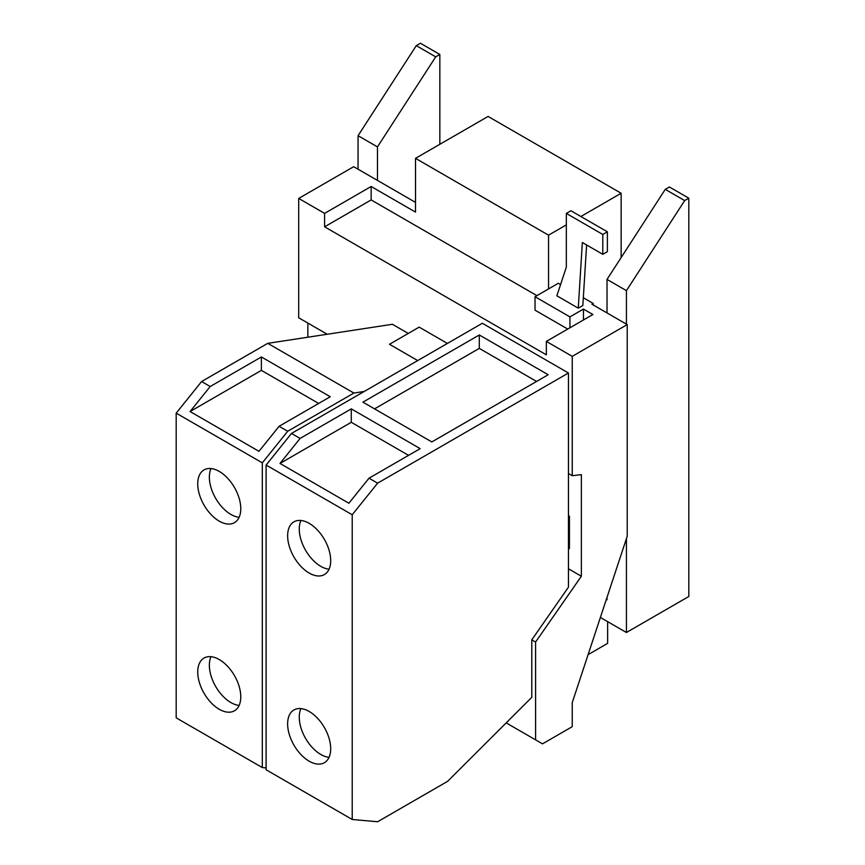 <?xml version="1.0" encoding="UTF-8"?>
<svg xmlns="http://www.w3.org/2000/svg" width="865" height="865" viewBox="0 0 865 865"><rect width="100%" height="100%" fill="white"/><g stroke="black" fill="none" stroke-linecap="round" stroke-linejoin="round"><path stroke-width="1.3" d="M300.912 520.471A30.448 17.581 -120 0 0 320.796 566.337A30.448 17.581 -120 0 0 329.046 569.202M300.912 708.597A30.448 17.581 -120 0 0 320.796 754.464A30.448 17.581 -120 0 0 329.046 757.329M536.581 381.443L479.296 348.379L374.545 408.864M602.797 254.31L582.35 242.503L578.263 308.167L556.855 295.808L566.326 267.144L566.326 213.406L602.797 234.458L602.797 254.31L607.381 251.661L607.381 231.809L602.797 234.458M607.381 231.809L570.911 210.757L566.326 213.406M568.446 516.751L569.429 516.189L568.446 515.616M568.446 549.005L569.429 548.432L569.429 516.189M348.887 503.225L279.99 463.445L300.112 438.425L351.287 408.875L420.185 448.654L368.998 478.194L348.887 503.225M408.572 455.358L351.287 422.282L279.99 463.445M309.162 523.336A30.448 17.581 60 0 1 329.057 550.162A30.448 17.581 60 0 1 324.386 574.565A30.448 17.581 60 0 1 309.162 573.052A30.448 17.581 60 0 1 289.267 546.226A30.448 17.581 60 0 1 293.938 521.833A30.448 17.581 60 0 1 309.162 523.336M309.162 711.462A30.448 17.581 60 0 1 329.057 738.299A30.448 17.581 60 0 1 324.386 762.692A30.448 17.581 60 0 1 309.162 761.189A30.448 17.581 60 0 1 289.267 734.353A30.448 17.581 60 0 1 293.938 709.96A30.448 17.581 60 0 1 309.162 711.462M211.006 468.56A30.448 17.581 -120 0 0 230.89 514.426A30.448 17.581 -120 0 0 239.14 517.292M211.006 656.686A30.448 17.581 -120 0 0 230.89 702.553A30.448 17.581 -120 0 0 239.14 705.418M684.669 200.583L626.433 290.64L607.014 279.427L665.261 189.37L684.669 200.583L688.81 198.193L669.391 186.991L665.261 189.37M626.433 538.603L626.433 632.499L600.375 617.459M626.433 290.64L626.433 324.148M606.343 599.402L607.014 599.791L607.014 597.369M607.014 312.935L607.014 279.427M435.711 56.852L377.464 146.899L358.056 135.697L416.292 45.64L435.711 56.852L439.842 54.463L420.422 43.25L416.292 45.64M377.464 146.899L377.464 180.417M358.056 169.205L358.056 135.697M548.194 374.74L431.819 441.929L362.922 402.16L479.296 334.971L548.194 374.74M479.296 348.379L479.296 334.971M351.287 422.282L351.287 408.875M415.503 202.367L353.688 166.685L298.706 198.431L298.706 317.79L327.219 334.247M536.916 295.635L371.15 199.934L371.15 186.494L415.503 212.098L415.503 158.349L548.551 235.172L548.551 288.921L535.024 296.727L535.024 310.167L567.743 329.057M569.938 327.781L569.938 316.882L583.464 309.075L583.464 319.974M569.938 316.882L535.024 296.727M548.551 288.921L558.303 283.288L560.563 284.596M583.324 297.733L593.217 303.442L593.217 304.977M593.217 303.442L591.887 304.21L627.222 324.602L572.241 356.348L546.345 341.405L546.345 354.834L324.602 226.814L324.602 213.374L298.706 198.431M583.464 309.075L592.903 314.525L546.345 341.405M586.611 244.957L582.837 305.518L578.263 308.167M572.241 356.348L572.241 475.707L581.366 474.625L581.366 576.241L535.586 642.035L535.586 739.856L542.496 743.846L572.241 726.676L572.241 702.64L627.222 536.224L627.222 324.602M581.366 576.241L568.446 568.781M572.241 475.707L568.446 473.512L568.446 587.173L531.791 639.841L535.586 642.035M368.998 478.194L377.616 483.167L352.217 514.761L266.106 465.046L291.494 433.452L300.112 438.425M266.106 465.046L266.106 769.764L352.217 819.479L352.217 514.761M352.217 819.479L377.616 821.75L447.605 781.344L531.791 697.352L531.791 639.841M261.381 356.964L330.268 396.743L279.092 426.294L258.97 451.314L190.084 411.535L210.195 386.514L261.381 356.964L261.381 370.371L190.084 411.535M318.655 403.447L261.381 370.371M219.245 471.425A30.448 17.581 60 0 1 239.14 498.262A30.448 17.581 60 0 1 234.469 522.655A30.448 17.581 60 0 1 219.245 521.152A30.448 17.581 60 0 1 199.361 494.315A30.448 17.581 60 0 1 204.032 469.922A30.448 17.581 60 0 1 219.245 471.425M219.245 659.552A30.448 17.581 60 0 1 239.14 686.388A30.448 17.581 60 0 1 234.469 710.781A30.448 17.581 60 0 1 219.245 709.278A30.448 17.581 60 0 1 199.361 682.442A30.448 17.581 60 0 1 204.032 658.049A30.448 17.581 60 0 1 219.245 659.552M688.81 198.193L688.81 596.482L626.433 632.499M415.503 158.349L488.087 116.44L621.146 193.252L621.146 257.586M621.146 193.252L580.869 216.51M566.326 224.9L548.551 235.172M439.842 144.293L439.842 54.463M607.641 621.654L607.641 643.355L588.103 654.632M535.586 739.856L506.198 722.891M307.843 323.056L307.843 337.209M291.494 433.452L482.324 323.272L568.446 372.999L377.616 483.167M447.41 343.437L419.179 327.132L389.488 344.281L417.719 360.575M324.602 213.374L371.15 186.494M371.15 199.934L324.602 226.814M568.446 372.999L568.446 473.512M364.197 391.477L353.882 393.056L267.761 343.34L392.418 324.289L408.269 333.436M279.092 426.294L287.699 431.257L262.311 462.851L176.19 413.135L201.588 381.541L210.195 386.514M353.882 393.056L287.699 431.257M267.761 343.34L201.588 381.541M176.19 413.135L176.19 717.853L262.311 767.569L262.311 462.851M262.311 767.569L266.106 767.915"/></g></svg>
